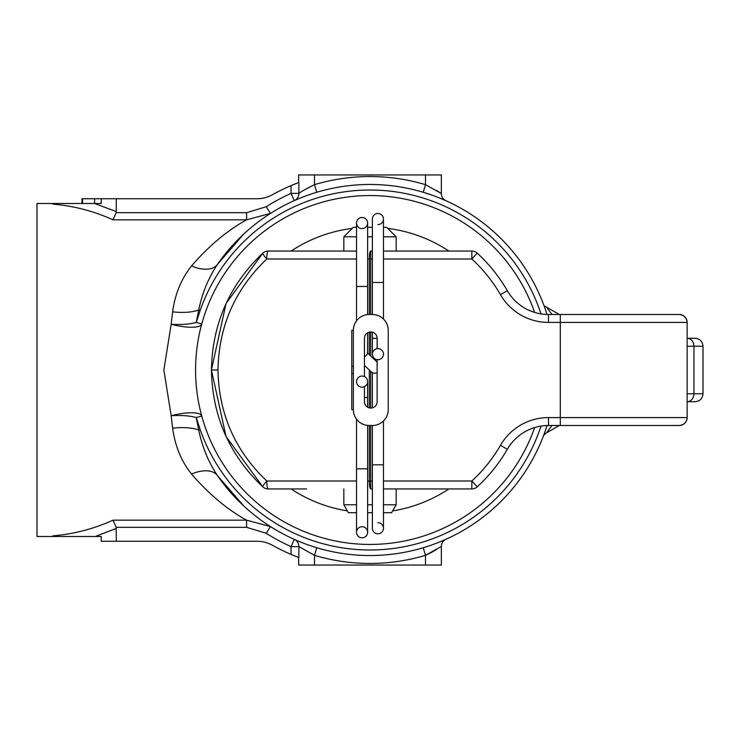 <?xml version="1.0" encoding="UTF-8"?>
<svg xmlns="http://www.w3.org/2000/svg" width="740" height="740" viewBox="0 0 740 740"><rect width="100%" height="100%" fill="white"/><g stroke="black" fill="none" stroke-linecap="round" stroke-linejoin="round"><path stroke-width="1.11" d="M431.291 552.502L425.5 555.324L425.5 565.046L441.355 565.046L441.355 546.462L425.5 555.324L423.225 547.73M243.765 234.034L217.579 264.226A185.527 185.527 0 0 1 547.027 314.472M547.027 425.528A185.527 185.527 0 0 1 217.579 475.774L243.765 505.966M191.521 265.965A31.718 17.427 34.8 0 0 217.579 264.226C208.44 277.889 202.168 293.123 198.746 309.912L200.17 310.411L196.239 322.455A31.718 8.686 3.8 0 1 171.171 324.296L172.624 311.827C175.029 294.067 181.328 278.776 191.521 265.965C208.948 245.819 227.3 230.445 246.587 219.826L112.998 219.826C93.943 211.15 73.889 205.914 52.855 204.129L52.855 203.5L101.223 203.5L101.223 198.746L116.282 198.746L116.189 212.676L112.998 219.826M112.998 520.174L116.189 527.324L116.282 541.255L101.223 541.255L101.223 536.5L52.855 536.5L52.855 535.871C73.889 534.086 93.943 528.85 112.998 520.174L246.587 520.174C227.337 509.582 208.976 494.2 191.521 474.035C181.411 461.427 175.112 446.137 172.624 428.173L171.171 415.704A31.718 8.418 -15.3 0 1 201.761 416.037L196.239 417.545L200.17 429.589A179.977 179.977 0 0 0 541.014 426.101M52.855 203.5L37 203.5L37 536.5L52.855 536.5M200.17 429.589L198.746 430.088L196.239 417.545A31.718 8.686 -3.8 0 0 171.171 415.704L163.855 370L171.171 324.296A31.718 8.418 15.3 0 0 201.761 323.963L196.239 322.455L198.746 309.912A31.718 10.998 7.4 0 1 172.624 311.827M439.32 542.096L444.222 540.034M441.355 198.736L445.915 200.716M441.355 193.538L441.355 174.954L298.646 174.954L298.646 182.53A200.596 200.596 0 0 0 291.051 185.601L298.868 182.447L298.868 193.39C301.134 191.595 306.341 188.7 314.5 184.676A193.454 193.454 0 0 1 425.5 184.676L441.355 193.538A7.927 7.927 0 0 0 446.035 200.771L439.32 197.913M431.984 195.129L423.225 192.271L425.5 184.676L425.5 174.954M425.5 555.324A193.454 193.454 0 0 1 314.5 555.324L298.868 546.61A7.927 7.798 -65.9 0 0 294.279 539.377L296.981 540.552M227.883 250.721L239.335 238.289M116.189 212.676L246.587 212.676L266.233 206.728A193.454 193.454 0 0 1 291.051 193.39L298.868 193.39A7.927 7.798 -114.1 0 1 294.279 200.623L296.981 199.449M101.223 198.746L94.609 198.746L94.609 203.5L116.282 211.585M294.279 200.623L291.051 193.39L291.051 185.601A200.596 200.596 0 0 0 272.422 194.74A31.718 31.718 0 0 1 257.002 198.746L116.282 198.746M272.422 194.74A31.718 31.718 0 0 1 257.002 198.746A31.718 31.718 0 0 0 272.422 194.74A31.718 31.718 0 0 1 257.002 198.746M243.469 505.688L219.327 478.243M425.5 565.046L298.646 565.046L298.646 557.47A200.596 200.596 0 0 1 291.051 554.399L291.051 546.61A193.454 193.454 0 0 1 266.233 533.272L246.587 527.324L116.189 527.324M294.279 539.377L291.051 546.61L298.868 546.61L298.868 557.553L291.051 554.399A200.596 200.596 0 0 1 272.422 545.26A31.718 31.718 0 0 0 257.002 541.255L116.282 541.255M431.513 552.382L436.535 549.533M314.5 174.954L314.5 184.676L304.482 189.856M440.06 192.678L436.322 190.328M172.624 428.173A31.718 10.998 -7.4 0 1 198.746 430.088C202.214 446.997 208.495 462.232 217.579 475.774A31.718 17.427 -34.8 0 0 191.521 474.035M266.233 206.728L270.479 213.416L246.587 219.826L246.587 212.676M246.587 527.324L246.587 520.174L270.479 526.584L266.233 533.272M441.355 546.462A7.927 7.927 0 0 1 446.035 539.229A7.927 7.927 0 0 0 441.355 546.462M314.5 565.046L314.5 555.324L316.776 547.73A185.527 185.527 0 0 0 370 555.527A185.527 185.527 0 0 1 217.579 475.774A185.527 185.527 0 0 0 270.479 526.584M314.5 184.676L316.776 192.271M446.017 200.762L446.007 200.753A7.927 7.927 0 0 0 446.007 200.753L447.496 201.437M544.427 306.786L544.427 305.916L546.471 307.091L544.427 305.916M559.301 425.5L546.471 432.909A7.927 7.927 0 0 0 543.04 436.914M552.021 314.5L546.471 307.091L559.301 314.5M552.021 425.5L546.471 432.909M543.049 436.887L542.587 438.071M81.974 203.5L81.974 198.746L82.593 198.746L82.593 203.5M94.609 198.746L82.593 198.746M387.76 228.392A142.718 142.718 0 0 1 448.884 251.073M448.884 488.927A142.718 142.718 0 0 1 392.625 510.905M534.659 427.563A174.427 174.427 0 0 1 195.573 370A174.427 174.427 0 0 1 534.659 312.437M347.375 510.905A142.718 142.718 0 0 1 291.116 488.927M291.116 251.073A142.718 142.718 0 0 1 352.24 228.392M356.523 236.8L343.832 236.8L343.832 251.073L340.668 251.073L356.523 251.073L268.157 251.073A7.927 1.378 90 0 0 266.779 259C235.061 289.211 218.799 326.211 217.976 370C218.799 413.789 235.061 450.789 266.779 481A7.927 1.378 90 0 0 268.157 488.927L306.628 488.927M262.793 486.846A7.927 7.927 0 0 0 268.157 488.927A7.927 7.927 0 0 1 262.793 486.846C229.409 455.045 212.288 416.102 211.427 370C212.288 323.898 229.409 284.956 262.793 253.154L226.042 303.502L211.427 370L226.042 436.498L262.793 486.846A7.927 1.018 -47.5 0 1 266.779 481L356.523 481M703 393.782L703 346.218L693.935 346.218L693.935 393.782L703 393.782C702.528 398.601 699.892 401.246 695.073 401.718L687.146 401.718A7.927 6.799 90 0 0 693.935 393.782L687.146 393.782M687.146 346.218L693.935 346.218A7.927 6.799 90 0 0 687.146 338.282L695.073 338.282C699.892 338.754 702.528 341.399 703 346.218M372.377 488.927L370.694 488.927A7.927 1.378 -90 0 1 369.315 481L369.315 425.5M369.315 314.5L369.315 259A7.927 1.378 -90 0 1 370.694 251.073L372.377 251.073M383.477 251.073L471.843 251.073A7.927 7.927 0 0 1 477.207 253.154A158.573 158.573 0 0 1 507.326 290.718A47.573 47.573 0 0 0 548.525 314.5L679.218 314.5A7.927 7.927 0 0 1 687.146 322.427L687.146 417.573A7.927 7.927 0 0 1 679.218 425.5L548.525 425.5A47.573 47.573 0 0 0 507.326 449.282A158.573 158.573 0 0 1 477.207 486.846A7.927 7.927 0 0 1 471.843 488.927L383.477 488.927M340.668 251.073L286.815 251.073M356.523 259L266.779 259A7.927 1.018 -132.5 0 1 262.793 253.154A7.927 7.927 0 0 1 268.157 251.073A7.927 7.927 0 0 0 262.793 253.154M383.477 481L471.843 481A150.646 150.646 0 0 0 500.462 445.323A55.5 55.5 0 0 1 548.525 417.573L687.146 417.573C686.637 422.355 683.991 424.991 679.218 425.5M679.218 314.5C683.991 315.009 686.637 317.645 687.146 322.427L548.525 322.427A55.5 55.5 0 0 1 500.462 294.677A150.646 150.646 0 0 0 471.843 259L383.477 259M383.477 504.782L396.168 504.782L391.589 512.718L383.477 512.718L383.477 528.258A5.55 5.55 0 0 1 377.927 533.808A5.55 5.55 0 0 1 372.377 528.258A5.55 5.55 0 0 0 377.927 533.808M383.477 420.968L383.477 464.822L372.377 464.822L372.377 528.258L372.377 512.718L367.623 512.718M367.623 425.417L367.623 468.827L356.523 468.827L356.523 532.254A5.55 5.55 0 0 0 362.073 537.804A5.55 5.55 0 0 0 367.623 532.254A5.55 5.55 0 0 0 362.073 526.704A5.55 5.55 0 0 0 356.523 532.254L356.523 512.718L348.411 512.718L343.832 504.782L356.523 504.782M367.623 504.782L372.377 504.782M396.168 251.073L396.168 236.8L383.477 236.8M372.377 236.8L367.623 236.8M383.477 227.282L386.65 227.282L396.168 236.8M343.832 236.8L353.35 227.282L356.523 227.282M367.623 227.282L372.377 227.282M377.927 213.49A5.55 5.55 0 0 0 372.377 219.04A5.55 5.55 0 0 1 377.927 213.49A5.55 5.55 0 0 1 383.477 219.04A5.55 5.55 0 0 1 377.927 224.59M356.523 223.036A5.55 5.55 0 0 1 362.073 217.486A5.55 5.55 0 0 1 367.623 223.036A5.55 5.55 0 0 1 362.073 228.586A5.55 5.55 0 0 1 356.523 223.036A5.55 5.55 0 0 1 362.073 217.486A5.55 5.55 0 0 1 367.623 223.036L367.623 286.463L356.523 286.463L356.523 223.036M356.523 532.254A5.55 5.55 0 0 0 362.073 537.804A5.55 5.55 0 0 0 367.623 532.254A5.55 5.55 0 0 0 362.073 526.704M383.477 354.146A5.55 5.55 0 0 0 377.927 348.596A5.55 5.55 0 0 0 372.377 354.146A5.55 5.55 0 0 0 377.927 359.696A5.55 5.55 0 0 0 383.477 354.146M383.477 319.032L383.477 282.467L372.377 282.467L372.377 219.04M377.132 348.651L377.132 338.282L372.377 338.282L372.377 332.14M372.377 464.822L372.377 425.5A15.855 15.855 0 0 0 388.232 409.646L388.232 330.355A15.855 15.855 0 0 0 372.377 314.5L372.377 282.467M372.377 372.47L372.664 373.117L377.132 373.117M372.377 407.86L372.377 372.858M367.336 352.878L367.623 353.535L366.319 355.542L364.45 356.846M362.073 376.059A5.55 5.55 0 0 0 356.523 381.609A5.55 5.55 0 0 0 362.073 387.159A5.55 5.55 0 0 0 367.623 381.609A5.55 5.55 0 0 0 362.073 376.059M377.927 522.708A5.55 5.55 0 0 1 383.477 528.258A5.55 5.55 0 0 0 377.927 522.708M377.132 338.282A6.346 6.346 0 0 0 370.796 331.946A6.346 6.346 0 0 0 364.45 338.282L364.45 376.595M353.35 330.355L351.768 330.355L351.768 409.646L353.35 409.646L353.35 330.355A15.855 15.855 0 0 1 369.204 314.5L372.377 314.5M353.35 409.646A15.855 15.855 0 0 0 369.204 425.5L372.377 425.5M364.45 386.622L364.45 401.718A6.346 6.346 0 0 0 370.796 408.055A6.346 6.346 0 0 0 377.132 401.718L377.132 359.64M351.768 373.644L353.35 373.644M351.768 366.356L353.35 366.356M541.014 313.899A179.977 179.977 0 0 0 200.17 310.411M116.282 528.416L95.275 536.5M217.976 370L211.427 370M548.525 417.573L548.525 425.5A47.573 47.573 0 0 0 507.326 449.282A158.573 158.573 0 0 1 477.207 486.846L471.843 481L471.843 488.927A7.927 7.927 0 0 0 477.207 486.846M477.207 253.154A7.927 7.927 0 0 0 471.843 251.073L471.843 259L477.207 253.154A158.573 158.573 0 0 1 507.326 290.718A47.573 47.573 0 0 0 548.525 314.5L548.525 322.427M372.377 259L370.694 259L370.694 314.5M370.694 331.946L370.694 356.032M370.694 371.267L370.694 408.055M370.694 425.5L370.694 481L372.377 481M560.282 425.5L560.282 314.5M367.623 481L370.694 481L370.694 488.927M369.315 407.879L369.315 369.972M369.315 354.738L369.315 332.121M370.694 251.073L370.694 259L367.623 259M500.462 445.323L507.326 449.282M507.326 290.718L500.462 294.677M364.45 397.463L367.623 397.463L367.623 381.609M362.073 537.804A5.55 5.55 0 0 0 367.623 532.254L367.623 468.827M343.832 504.782L343.832 488.927M396.168 504.782L396.168 488.927M377.132 362.091L367.623 353.147M356.523 320.846L356.523 286.463M356.523 468.827L356.523 419.154M367.623 407.204L367.623 397.463M367.623 353.535L367.623 332.796M367.623 314.583L367.623 286.463M372.664 373.117L364.45 365.403M383.477 464.822L383.477 528.258M383.477 282.467L383.477 219.04M372.377 338.282L372.377 354.146"/></g></svg>
